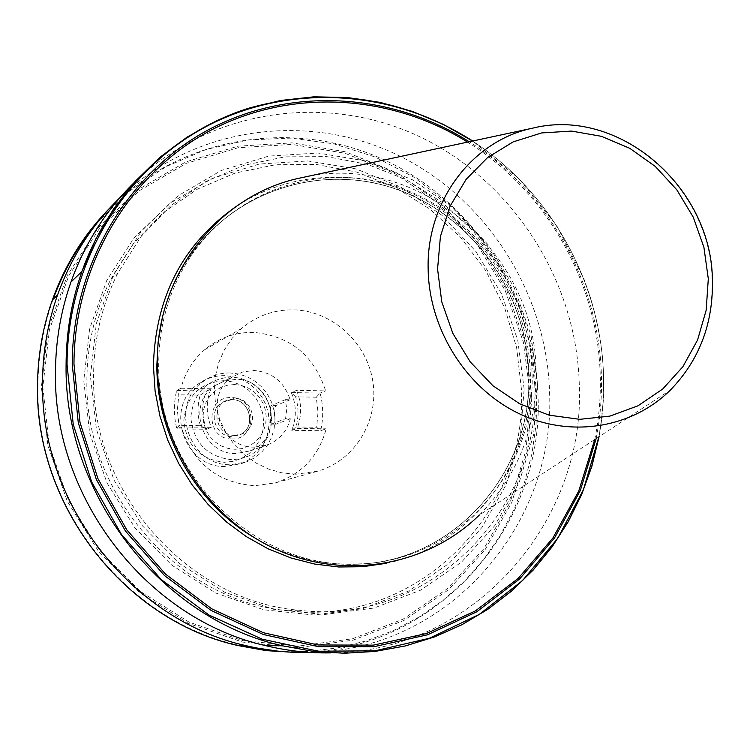 <?xml version="1.0" encoding="UTF-8"?>
<svg xmlns="http://www.w3.org/2000/svg" width="750" height="750" viewBox="0 0 750 750"><rect width="100%" height="100%" fill="white"/><g stroke="black" fill="none" stroke-linecap="round" stroke-linejoin="round"><path stroke-width="0.56" stroke-dasharray="3.75 2.81" d="M231.675 438.956C205.594 439.537 205.312 396.197 231.319 397.584C257.194 397.134 257.634 440.091 231.675 438.956M235.566 379.406L224.794 380.869L214.997 385.566C185.869 403.472 201.909 454.978 236.222 453.553L249.909 450.919C285.684 438.131 273.581 378.309 235.566 379.406M254.616 447.113C219.216 448.556 202.613 395.278 232.65 376.809L242.747 371.972L253.856 370.472C272.184 372.056 284.278 381.816 290.138 399.75L285.338 399.666L286.791 409.219L285.553 418.744L290.363 418.809C287.156 430.894 279.947 439.425 268.734 444.403L254.616 447.113M290.138 399.75L276.047 405.506C274.988 406.659 274.613 410.081 274.913 415.763C274.762 421.012 275.156 423.816 276.075 424.163L290.363 418.809M276.253 424.125L271.378 424.106C270.534 423.759 270.206 420.956 270.403 415.697C270.047 410.016 270.366 406.594 271.35 405.431L276.047 405.506M234.506 384.544L227.475 385.228L220.8 387.488L214.809 391.228L209.812 396.272L206.053 402.356L203.747 409.181L202.997 416.4L203.85 423.647L206.259 430.566L210.103 436.781L215.194 441.994L221.259 445.931L228 448.406L235.069 449.297L242.109 448.556L248.766 446.222L254.719 442.425L259.65 437.362L263.334 431.278L265.584 424.481L266.297 417.319L265.434 410.138L263.044 403.294L259.247 397.125L254.222 391.941L248.222 387.994L241.537 385.491L234.506 384.544M234.947 435.384C217.369 436.059 209.803 409.322 225.188 400.95L234.628 398.381C253.125 397.781 259.716 426.591 242.672 433.688L234.947 435.384M231.844 459.713C207.291 456.834 193.613 442.819 190.8 417.656C193.312 392.644 206.756 379.078 231.141 376.969L240.122 378.178L248.653 381.384L256.312 386.428L262.725 393.047L267.581 400.922L270.628 409.65L271.734 418.819L270.825 427.959L267.956 436.641L263.259 444.413L256.959 450.891L249.366 455.756L240.853 458.747L231.844 459.713M230.025 372.938C220.294 372.825 211.472 375.591 203.541 381.244C168.534 404.062 188.878 466.509 230.794 464.7L246.619 461.859L254.522 457.875L261.469 452.372L267.178 445.556L271.425 437.709L274.069 429.131L275.006 420.159L274.191 411.141L271.669 402.422L267.544 394.341L261.956 387.206L255.131 381.3L247.331 376.847L238.847 374.016L230.025 372.938M224.662 375.647C215.025 375.544 206.287 378.281 198.431 383.878C163.753 406.481 183.872 468.291 225.403 466.491L241.078 463.678L248.916 459.731L255.787 454.275L261.45 447.534L265.669 439.762L268.284 431.269L269.213 422.381L268.416 413.456L265.922 404.822L261.825 396.825L256.294 389.766L249.534 383.916L241.809 379.509L233.409 376.716L224.662 375.647M223.641 380.7C199.575 382.791 186.3 396.169 183.816 420.844C186.572 445.65 200.072 459.459 224.297 462.291L233.184 461.334L241.584 458.381L249.084 453.581L255.309 447.188L259.95 439.519L262.781 430.969L263.681 421.941L262.603 412.903L259.594 404.297L254.803 396.534L248.484 390.009L240.919 385.041L232.5 381.881L223.641 380.7M316.275 397.2L320.128 393.084C323.363 405.637 323.531 418.181 320.644 430.697L316.678 427.247L318.019 412.238L316.275 397.2L295.603 396.834C298.659 406.913 298.781 416.953 295.969 426.975L291.75 430.331C296.663 417.787 296.512 405.206 291.3 392.569L296.569 390.347L325.631 390.881C314.025 355.247 289.978 335.747 253.481 332.4C235.05 332.128 218.719 337.941 204.516 349.828C192.834 360.047 184.997 372.844 180.994 388.228L176.672 390.497C173.55 403.209 173.625 416.006 176.878 428.869L181.209 426.938C193.256 463.509 217.847 483.094 254.991 485.691L275.541 482.822C301.959 474.056 318.834 456.056 326.166 428.822L320.644 430.697L291.75 430.331L297.037 428.447L326.166 428.822M295.95 474.216L282.084 472.875L268.556 469.078L255.787 462.928L244.172 454.594L234.066 444.337L225.806 432.469L219.637 419.353L215.747 405.403L214.275 391.041L215.241 376.725L218.616 362.897L224.288 349.969L232.078 338.344L241.725 328.369C256.875 315.675 274.284 309.497 293.953 309.853C332.438 310.884 367.153 342.75 372.9 381.788C378.966 420.778 354.9 460.509 317.878 471.169L295.95 474.216M521.4 389.034L516.638 347.691L504.609 307.781L485.738 270.6L460.631 237.394L430.087 209.278L395.1 187.247L356.803 172.106L316.453 164.484L275.447 164.747L235.228 173.044L197.269 189.225L163.022 212.822L133.837 243.103L110.925 279.019C95.081 310.547 87.066 344.447 86.878 380.719C84.647 495.037 179.494 601.528 288.366 610.716C415.781 626.831 527.897 513.572 521.4 389.034M534.75 384.938L529.884 342.938L517.65 302.372L498.478 264.591L472.987 230.841L441.984 202.247L406.472 179.831L367.594 164.409L326.644 156.609L285.019 156.844L244.191 165.225L205.65 181.622L170.869 205.575L141.244 236.325L117.975 272.822C101.888 304.856 93.759 339.328 93.581 376.219C91.359 492.478 187.819 600.844 298.397 610.191C427.819 626.569 541.444 511.453 534.75 384.938M524.156 389.081L517.734 340.078L501.291 293.381L475.584 251.1L441.75 215.175L401.269 187.303L355.95 168.881L307.856 160.941L259.237 164.053L212.503 178.312L170.025 203.25L134.1 237.816L106.762 280.397L89.616 328.856L83.766 380.663L89.653 433.003L107.034 483L134.953 527.878L171.844 565.191L215.616 592.95L263.812 609.797L313.8 615.019L362.944 608.569L408.75 591.009L449.016 563.484L481.875 527.541L505.931 485.062L520.2 438.169L524.156 389.081M319.397 652.041C452.719 645.422 555.694 521.953 549.562 391.988C546.731 293.597 487.406 199.509 399.656 156C311.981 112.678 201.431 124.828 126.487 191.578M532.537 128.184C618.197 106.641 711.206 187.022 712.134 280.05C713.062 323.588 699.178 360.225 670.472 389.972L479.344 515.044C517.791 475.734 536.691 427.987 536.044 371.812C536.025 253.153 417.506 151.209 303.488 177.291M532.003 372.366C529.903 291.525 475.828 214.959 400.688 187.903C325.697 160.697 237.084 187.659 191.081 255.834C169.697 288.019 158.897 324.178 158.7 364.312C156.666 471.788 253.95 568.697 355.453 563.972C455.7 563.766 536.681 471.769 532.003 372.366M537.544 384.994L530.991 335.203L514.275 287.747L488.166 244.772L453.816 208.247L412.725 179.897L366.731 161.128L317.906 153L268.566 156.113L221.109 170.559L177.984 195.853L141.516 230.953L113.747 274.209L96.347 323.475L90.422 376.153L96.422 429.394L114.103 480.253L142.5 525.909L180.009 563.869L224.494 592.116L273.459 609.253L324.225 614.569L374.119 608.006L420.609 590.166L461.447 562.191L494.766 525.656L519.131 482.503L533.569 434.859L537.544 384.994M330.694 652.884C473.316 652.378 586.275 521.681 579.253 383.269C576.112 279.609 512.494 180.647 419.334 136.519C326.278 92.531 209.85 108.844 133.941 182.803M296.569 390.347C301.828 403.097 301.988 415.8 297.037 428.447M295.603 396.834L291.3 392.569L320.128 393.084L325.631 390.881M181.209 426.938L211.294 427.331C205.969 414.375 205.875 401.522 211.013 388.781L206.438 391.041C201.337 403.669 201.422 416.4 206.709 429.253L176.878 428.869L179.025 425.438L177.338 410.081L178.866 394.8L176.672 390.497L206.438 391.041L200.213 395.175L178.866 394.8M211.294 427.331L206.709 429.253L200.419 425.719L179.025 425.438M180.994 388.228L211.013 388.781M200.419 425.719C197.334 415.472 197.269 405.291 200.213 395.175M295.969 426.975L316.678 427.247M285.338 399.666L271.35 405.431M271.547 424.059L285.553 418.744M231.881 399.628L222.487 402.188C207.178 410.522 214.706 437.119 232.2 436.434L239.887 434.756C256.847 427.688 250.294 399.028 231.881 399.628M295.219 652.378C433.153 654.469 544.538 528.975 537.984 395.381C535.219 295.725 473.438 200.747 383.241 159.431C293.166 118.228 180.975 135.975 109.219 208.65M277.847 651.15L307.781 651.403L337.303 647.981L365.981 640.988L393.431 630.572L419.288 616.912L443.203 600.244L464.887 580.837L484.069 558.984L500.531 535.012L514.087 509.25L524.587 482.053L531.938 453.788L536.053 424.819L536.916 395.522L532.219 352.266L520.575 310.275L502.294 270.703L477.891 234.637L447.994 203.072L413.409 176.916L375.038 156.966L333.938 143.859L291.234 138.084L248.166 139.941L206.006 149.503L166.059 166.65L129.628 190.997L97.922 221.897M53.138 299.259C43.144 327.15 38.072 356.212 37.912 386.428C35.634 506.663 126.591 621.628 240 645.487M531.928 395.878L524.794 341.606L506.588 289.903L478.125 243.075L440.663 203.259L395.803 172.312L345.516 151.8L292.078 142.866L237.966 146.184L185.85 161.878L138.384 189.478L98.147 227.85L67.425 275.212L48.094 329.203L41.391 386.972L47.859 445.369L67.219 501.141L98.419 551.175L139.669 592.697L188.597 623.494L242.447 642.066L298.228 647.634L352.997 640.191L403.969 620.428L448.697 589.631L485.156 549.562L511.8 502.331L527.569 450.281L531.928 395.878M530.391 395.916L523.312 341.962L505.209 290.559L476.906 244.003L439.659 204.422L395.053 173.663L345.066 153.281L291.938 144.403L238.153 147.722L186.347 163.341L139.172 190.781L99.188 228.919L68.672 276L49.462 329.653L42.806 387.066L49.238 445.106L68.475 500.531L99.478 550.247L140.466 591.506L189.094 622.125L242.606 640.594L298.05 646.134L352.481 638.756L403.153 619.125L447.628 588.516L483.881 548.691L510.366 501.741L526.059 450L530.391 395.916M253.331 537.066C284.606 555.666 317.766 564.741 352.828 564.281C452.709 564.075 533.428 472.434 528.787 373.406C526.716 292.875 472.838 216.6 397.959 189.666C323.231 162.581 234.938 189.469 189.094 257.391C176.484 276.159 167.484 296.812 162.084 319.359M386.231 563.316C472.284 546.019 533.888 461.869 530.334 373.791C528.394 304.444 489.187 237.413 429.788 202.584C370.341 167.963 294.075 168.403 236.541 206.194M603.534 376.144C601.106 282.778 550.566 191.644 472.519 141.047C550.556 191.531 601.144 282.619 603.562 375.956L603.15 402.197L601.547 419.587L598.866 436.828L600.347 428.25L603.131 402.291L603.534 376.144M596.147 438.609C600.272 417.787 602.025 396.713 601.397 375.384C599.006 282.141 547.819 191.194 469.237 141.75M594.731 439.537C599.034 418.378 600.872 396.966 600.234 375.281C597.863 282.037 546.394 191.119 467.55 142.116M242.672 433.688L239.887 434.756C256.8 427.744 250.162 399.009 231.834 399.637L222.487 402.188L225.188 400.95M214.997 385.566L232.65 376.809M198.431 383.878L203.541 381.244M204.516 349.828L241.725 328.369M110.925 279.019L117.975 272.822M355.453 563.972L352.828 564.281C452.644 564.075 533.259 472.491 528.609 373.5C526.538 292.978 472.659 216.684 397.819 189.741C323.128 162.637 234.909 189.488 189.094 257.391L191.081 255.834M599.062 436.706L601.706 419.531L603.534 397.856L603.703 376.069L602.634 358.416L600.487 340.847L595.284 314.794L590.513 297.722L583.941 278.944L556.763 225.731L519.066 178.866L472.734 141M288.366 610.716L298.397 610.191M275.541 482.822L317.878 471.169M241.078 463.678L246.619 461.859M271.378 424.106L276.075 424.163M249.909 450.919L268.734 444.403"/><path stroke-width="1.12" d="M126.487 191.578C95.287 219.684 72.309 254.156 57.562 294.984C47.691 323.006 42.684 352.162 42.534 382.462C40.303 503.803 131.278 620.128 245.428 645.525C270.009 651.413 294.666 653.587 319.397 652.041M303.488 177.291L300.338 177.966C219.459 194.644 155.906 274.275 157.35 363.609C157.584 441.713 206.409 517.697 275.925 549.216C345.487 580.8 427.706 565.706 479.344 515.044M133.941 182.803C105.75 210.525 84.759 243.609 70.959 282.056C60.759 311.081 55.594 341.306 55.462 372.731C53.231 498.562 147.628 619.35 265.716 645.666C287.269 650.85 308.925 653.259 330.694 652.884M109.219 208.65C83.916 234.516 64.959 264.966 52.35 300.009C42.619 327.638 37.669 356.381 37.509 386.25C35.278 505.837 124.931 620.438 237.553 645.469L266.297 650.644L295.219 652.378M97.922 221.897C78.525 244.669 63.6 270.459 53.138 299.259M712.416 279.497C711.366 186.638 618.469 106.631 532.537 128.184C472.106 140.681 426 201.506 428.166 269.841C429.309 329.597 466.275 388.144 518.353 413.278C570.459 438.45 631.931 428.269 670.472 389.972C699.347 360.122 713.325 323.409 712.425 279.834M708.3 278.784L703.903 247.256L693.216 217.097L676.744 189.713L655.256 166.406L629.747 148.303L601.388 136.312L571.538 131.081L541.622 132.938L513.131 141.891L487.519 157.603L466.134 179.353L450.131 206.1L440.419 236.512L437.569 269.016L441.778 301.894L452.85 333.394L470.212 361.847L492.909 385.734L519.712 403.809L549.188 415.181L579.769 419.325L609.862 416.119L637.969 405.816L662.691 389.044L682.875 366.722L697.575 339.994L706.172 310.2L708.3 278.784M162.084 319.359L158.1 342.169L156.834 365.438C156.619 434.1 195.178 502.444 253.331 537.066M236.541 206.194C183.094 243.553 155.381 296.728 153.403 365.738L155.091 390.994L159.9 415.959L167.775 440.203L178.575 463.294L192.112 484.847L208.153 504.488L226.406 521.887L246.553 536.756L268.247 548.859L291.094 558.009L314.719 564.075L338.719 566.981L362.681 566.719L386.231 563.316M472.519 141.047L443.344 124.388L412.425 111.422L380.222 102.403L347.184 97.491L313.809 96.825L280.584 100.481L248.053 108.459L216.731 120.712L187.144 137.091L159.787 157.416L135.159 181.397L113.719 208.678L95.869 238.856L81.956 271.444C71.494 301.284 66.206 332.381 66.084 364.725C63.863 494.259 161.053 618.713 282.356 645.778L313.228 651.375L344.25 653.25L375.019 651.431L405.122 645.984L434.175 637.05L461.812 624.769L487.697 609.356L511.537 591.047L533.053 570.112L552.019 546.844L568.228 521.541L581.522 494.55L591.769 466.191L598.894 436.819L583.378 489.825L557.653 538.444L522.506 580.603L479.203 614.428L429.375 638.269L375.028 650.812L318.488 651.234L262.275 639.206L209.025 615.047L161.334 579.666L121.556 534.628L91.697 482.025L73.238 424.397L67.041 364.537C67.294 262.866 124.331 169.266 207.656 125.766C291.234 82.425 394.153 90.075 472.491 141.056M469.237 141.75C391.809 92.709 290.925 86.241 209.288 129.338C127.903 172.594 72.441 264.459 72.216 364.088L78.291 422.85L96.347 479.456L125.55 531.178L164.466 575.531L211.153 610.481L263.325 634.5L318.469 646.669L374.034 646.678L427.528 634.8L476.7 611.831L519.572 579.028L554.522 537.975L580.331 490.5L596.147 438.609M467.55 142.116C390.487 93.891 290.438 87.919 209.597 130.922C129.009 174.094 74.184 265.247 73.969 364.041L79.987 422.362L97.884 478.556L126.816 529.913L165.384 573.994L211.659 608.766L263.391 632.737L318.113 644.972L373.266 645.15L426.422 633.553L475.331 610.95L518.034 578.569L552.928 537.975L578.775 490.969L594.731 439.537M240 645.487L277.847 651.15M245.428 645.525L237.553 645.469C124.903 620.428 35.259 505.847 37.5 386.259C37.659 356.391 42.609 327.638 52.35 300.009L57.562 294.984M532.537 128.184L300.338 177.966M472.734 141C402.45 97.013 327.694 86.109 248.484 108.291C173.719 131.738 109.491 193.35 81.956 271.444L70.959 282.056M265.716 645.666L282.356 645.778L313.238 651.375L344.269 653.25L375.056 651.422L405.178 645.984L434.241 637.031L461.897 624.75L487.8 609.328L511.65 591.019L533.184 570.066L552.159 546.788L568.378 521.475L581.681 494.466L591.938 466.088L599.062 436.706"/></g></svg>
